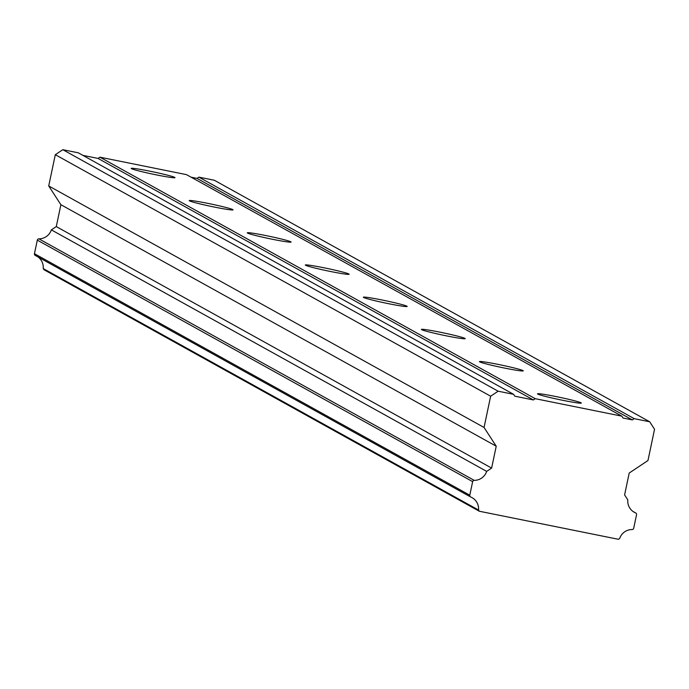 <?xml version="1.0" encoding="UTF-8"?>
<svg xmlns="http://www.w3.org/2000/svg" width="689" height="689" viewBox="0 0 689 689"><rect width="100%" height="100%" fill="white"/><g stroke="black" fill="none" stroke-linecap="round" stroke-linejoin="round"><path stroke-width="1.03" d="M43.2 268.538L43.967 269.718L479.303 511.238L478.536 510.049L43.2 268.538A12.996 12.807 -61 0 0 38.024 256.954M51.348 229.876L486.675 471.388L491.619 468.098L496.226 446.214L484.057 427.473L490.646 396.209L498.147 391.206L513.606 394.323L78.279 152.812L62.811 149.694L55.309 154.698L48.721 185.952L60.89 204.702L56.283 226.586L51.348 229.876A12.996 12.807 -61 0 1 38.885 238.842A1.602 1.576 119 0 0 37.309 240.125L34.45 253.69A1.602 1.576 119 0 0 35.38 255.481L470.398 496.821M513.606 394.323L514.829 396.201L533.381 399.947L535.258 398.69L621.848 416.165L186.512 174.644L99.922 157.178L98.045 158.427L82.887 155.369M621.848 416.165L623.063 418.034L632.347 419.902L634.216 418.654L649.684 421.771L214.348 180.26L198.888 177.142L197.011 178.391L191.129 177.202M491.619 468.098L56.283 226.586M486.675 471.388A12.996 12.807 -61 0 1 474.221 480.362L38.885 238.842M478.536 510.049A12.996 12.807 -61 0 0 470.716 496.993A1.602 1.576 -61 0 1 469.786 495.202L472.645 481.645A1.602 1.576 -61 0 1 474.221 480.362M649.684 421.771L654.55 429.273L647.961 460.536L629.203 473.042L624.596 494.926L627.8 499.861A12.996 12.807 -61 0 0 635.611 512.917A1.602 1.576 -61 0 1 636.55 514.7L633.691 528.265A1.602 1.576 -61 0 1 632.106 529.548A12.996 12.807 -61 0 0 619.652 538.514L618.464 539.306L479.303 511.238M556.014 396.563A22.392 1.154 -168.1 0 1 581.275 403.108A22.392 1.154 -168.1 0 1 559.167 399.568A22.392 1.154 -168.1 0 1 537.515 393.884A22.392 1.154 -168.1 0 1 556.014 396.563M497.975 364.36A22.392 1.154 -168.1 0 1 523.227 370.906A22.392 1.154 -168.1 0 1 501.118 367.366A22.392 1.154 -168.1 0 1 479.466 361.691A22.392 1.154 -168.1 0 1 497.975 364.36M439.926 332.158A22.392 1.154 -168.1 0 1 465.187 338.704A22.392 1.154 -168.1 0 1 443.079 335.164A22.392 1.154 -168.1 0 1 421.418 329.488A22.392 1.154 -168.1 0 1 439.926 332.158M381.887 299.956A22.392 1.154 -168.1 0 1 407.139 306.502A22.392 1.154 -168.1 0 1 385.03 302.962A22.392 1.154 -168.1 0 1 363.379 297.286A22.392 1.154 -168.1 0 1 381.887 299.956M323.839 267.754A22.392 1.154 -168.1 0 1 349.09 274.3A22.392 1.154 -168.1 0 1 326.991 270.76A22.392 1.154 -168.1 0 1 305.33 265.084A22.392 1.154 -168.1 0 1 323.839 267.754M265.799 235.552A22.392 1.154 -168.1 0 1 291.051 242.097A22.392 1.154 -168.1 0 1 268.943 238.558A22.392 1.154 -168.1 0 1 247.291 232.882A22.392 1.154 -168.1 0 1 265.799 235.552M207.751 203.35A22.392 1.154 -168.1 0 1 233.003 209.895A22.392 1.154 -168.1 0 1 210.894 206.355A22.392 1.154 -168.1 0 1 189.242 200.68A22.392 1.154 -168.1 0 1 207.751 203.35M149.702 171.148A22.392 1.154 -168.1 0 1 174.963 177.693A22.392 1.154 -168.1 0 1 152.855 174.153A22.392 1.154 -168.1 0 1 131.203 168.478A22.392 1.154 -168.1 0 1 149.702 171.148M634.216 418.654L198.888 177.142M632.347 419.902L197.011 178.391M535.258 398.69L99.922 157.178M533.381 399.947L98.045 158.427M498.147 391.206L62.811 149.694M490.646 396.209L55.309 154.698M484.057 427.473L48.721 185.952M496.226 446.214L60.89 204.702M472.645 481.645L37.309 240.125M469.786 495.202L34.45 253.69M635.611 512.917L633.045 511.488M470.553 496.915L35.217 255.395M635.775 512.995L632.967 511.436"/></g></svg>
